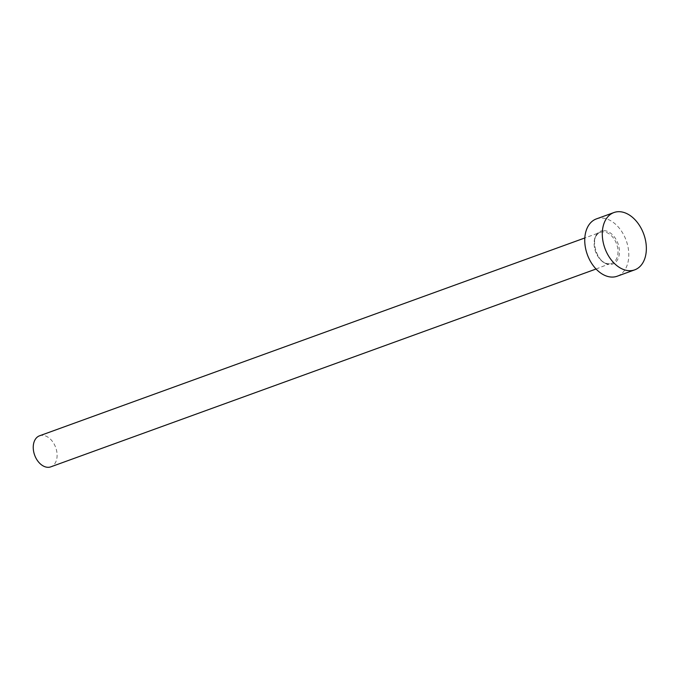 <?xml version="1.0" encoding="UTF-8"?>
<svg xmlns="http://www.w3.org/2000/svg" width="679" height="679" viewBox="0 0 679 679"><rect width="100%" height="100%" fill="white"/><g stroke="black" fill="none" stroke-linecap="round" stroke-linejoin="round"><path stroke-width="0.51" stroke-dasharray="3.4 2.55" d="M39.543 435.799A16.508 11.195 -109.9 0 1 41.894 435.341A16.508 11.195 -109.9 0 1 56.238 449.175A16.508 11.195 -109.9 0 1 50.806 466.846M596.383 218.91A30.487 20.676 -109.9 0 1 600.72 218.069A30.487 20.676 -109.9 0 1 627.201 243.6A30.487 20.676 -109.9 0 1 617.177 276.226M603.291 230.605A17.527 11.891 70.1 0 0 594.592 248.047A17.527 11.891 70.1 0 0 610.26 264.53A17.527 11.891 70.1 0 0 618.959 247.088A17.527 11.891 70.1 0 0 603.291 230.605M609.352 263.8A16.508 11.195 -109.9 0 1 595.008 249.965A16.508 11.195 -109.9 0 1 600.44 232.294A16.508 11.195 -109.9 0 1 602.791 231.845A16.508 11.195 -109.9 0 1 617.143 245.671A16.508 11.195 -109.9 0 1 611.703 263.342A16.508 11.195 -109.9 0 1 609.352 263.8M596.069 269.011L609.513 263.766C596.799 265.761 588.32 234.79 600.44 232.294L584.806 237.973"/><path stroke-width="1.02" d="M596.069 269.011L50.806 466.846A16.508 11.195 -109.9 0 1 48.455 467.305A16.508 11.195 -109.9 0 1 34.111 453.47A16.508 11.195 -109.9 0 1 39.543 435.799L584.806 237.973M634.721 269.852L617.177 276.226A30.487 20.676 -109.9 0 1 612.831 277.066A30.487 20.676 -109.9 0 1 586.35 251.536A30.487 20.676 -109.9 0 1 596.383 218.91L613.926 212.544A30.487 20.676 -109.9 0 1 618.272 211.695A30.487 20.676 -109.9 0 1 644.753 237.234A30.487 20.676 -109.9 0 1 634.721 269.852A30.487 20.676 -109.9 0 1 630.384 270.7A30.487 20.676 -109.9 0 1 603.894 245.161A30.487 20.676 -109.9 0 1 613.926 212.544"/></g></svg>
